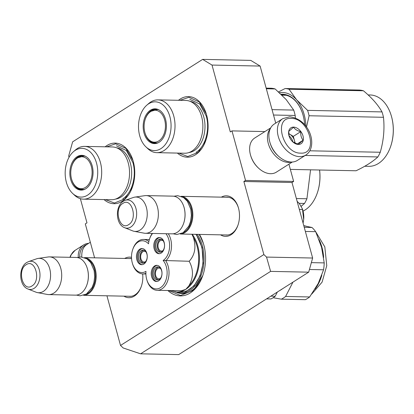 <?xml version="1.0" encoding="UTF-8"?>
<svg xmlns="http://www.w3.org/2000/svg" width="414" height="414" viewBox="0 0 414 414"><rect width="100%" height="100%" fill="white"/><g stroke="black" fill="none" stroke-linecap="round" stroke-linejoin="round"><path stroke-width="0.62" d="M106.936 295.798L120.521 345.457L263.858 254.558L243.867 181.487L245.533 180.432L293.64 181.425L291.974 182.486L243.867 181.487M212.02 65.07L202.643 59.388L250.744 60.387L260.121 66.064L212.02 65.07L230.313 131.947L231.985 130.891L245.533 180.432M69.04 157.273L68.683 155.969L72.636 141.831L202.643 59.388M80.363 198.668L86.976 222.846L85.31 223.902L94.594 257.829M123.905 296.15A20.281 13.543 -88.8 0 0 141.252 286.607A20.281 13.543 -88.8 0 0 142.67 273.913M131.507 257.348A20.281 13.543 -88.8 0 0 124.686 258.45M221.355 197.147A20.281 13.543 91.2 0 1 238.293 207.398A20.281 13.543 91.2 0 1 238.505 208.144A20.281 13.543 91.2 0 1 237.921 225.304A20.281 13.543 91.2 0 1 220.574 234.847M199.46 234.412A36.763 24.55 91.2 0 1 203.367 243.365A36.763 24.55 91.2 0 1 203.76 244.71A36.763 24.55 91.2 0 1 202.7 275.822A36.763 24.55 91.2 0 1 167.856 290.514M178.47 100.302A30.3 20.234 91.2 0 1 206.291 113.897A30.3 20.234 91.2 0 1 206.612 115.009A30.3 20.234 91.2 0 1 205.737 140.651A30.3 20.234 91.2 0 1 177.378 153.082M105.135 146.81A30.3 20.234 91.2 0 1 132.956 160.404A30.3 20.234 91.2 0 1 133.277 161.512A30.3 20.234 91.2 0 1 132.402 187.154A30.3 20.234 91.2 0 1 104.043 199.589M140.594 353.82L270.601 271.382L266.538 257.078L312.637 258.031L308.684 272.169L178.677 354.612L140.594 353.82L123.201 347.977L120.521 345.457M263.858 254.558L266.538 257.078M312.637 258.031L291.974 182.486M288.92 164.177L293.64 181.425M231.985 130.891L264.898 131.574M260.121 66.064L275.729 123.108M141.355 286.307A18.935 12.648 91.2 0 1 129.898 296.357A18.935 12.648 91.2 0 1 128.728 296.253M131.564 258.559A18.935 12.648 -88.8 0 0 130.679 258.496A18.935 12.648 -88.8 0 0 129.51 258.553M225.402 234.95A18.935 12.648 -88.8 0 0 226.567 235.054A18.935 12.648 -88.8 0 0 238.024 225.004M226.179 197.25A18.935 12.648 91.2 0 1 227.348 197.193A18.935 12.648 91.2 0 1 238.381 207.709M177.125 292.579A34.341 22.936 -88.8 0 0 182.103 293.51A34.341 22.936 -88.8 0 0 202.886 275.279M198.979 234.402A34.341 22.936 91.2 0 1 203.533 243.913M308.684 272.169L270.601 271.382M106.589 146.835L115.641 143.793L125.959 148.445L133.008 160.58M132.48 186.931L124.935 198.798L114.414 203.036L105.498 199.615M199.393 234.412L203.414 243.51M202.788 275.558L193.524 290.245L180.556 295.498L168.7 290.535M179.924 100.333L188.975 97.285L199.294 101.942L206.343 114.073M205.815 140.424L198.27 152.29L187.749 156.528L178.832 153.113M84.472 257.632A18.853 12.591 -88.8 0 1 96.022 273.173A18.853 12.591 -88.8 0 1 88.332 293.8A18.853 12.591 91.2 0 1 83.69 295.306M87.126 259.014A18.314 12.234 -88.8 0 1 95.417 275.6A18.314 12.234 -88.8 0 1 87.794 293.293A18.314 12.234 91.2 0 1 86.402 294.033M86.935 284.734A18.314 12.234 -88.8 0 0 86.976 284.62A18.314 12.234 -88.8 0 0 87.313 268.448A18.314 12.234 -88.8 0 0 87.276 268.329M86.976 284.62L86.893 284.853A18.853 12.591 -88.8 0 1 80.513 293.635A18.853 12.591 91.2 0 1 75.379 295.146L48.723 294.597A18.853 12.591 91.2 0 1 47.341 294.452L37.472 292.605A17.202 11.488 91.2 0 1 35.987 292.175L28.002 289.024A14.128 9.434 -88.8 0 0 34.108 288.351A14.128 9.434 -88.8 0 0 39.573 270.968A14.128 9.434 -88.8 0 0 28.571 261.607L36.675 258.786A17.202 11.488 -88.8 0 1 38.181 258.419L48.112 256.98A18.853 12.591 -88.8 0 1 49.504 256.897A18.853 12.591 -88.8 0 1 61.51 272.096A18.853 12.591 -88.8 0 1 53.856 293.086A18.853 12.591 91.2 0 1 48.723 294.597M86.893 284.853A18.853 12.591 -88.8 0 0 87.235 268.21A18.853 12.591 -88.8 0 0 76.16 257.446L49.504 256.897M38.181 258.419A17.202 11.488 -88.8 0 1 50.27 271.284A17.202 11.488 -88.8 0 1 43.418 291.358A17.202 11.488 91.2 0 1 37.472 292.605M181.141 196.329A18.853 12.591 -88.8 0 1 192.696 211.87A18.853 12.591 -88.8 0 1 185.001 232.497A18.853 12.591 91.2 0 1 180.359 234.003M183.795 197.711A18.314 12.234 -88.8 0 1 192.086 214.297A18.314 12.234 -88.8 0 1 184.463 231.99A18.314 12.234 91.2 0 1 183.071 232.735M183.604 223.431A18.314 12.234 -88.8 0 0 183.645 223.317A18.314 12.234 -88.8 0 0 183.982 207.145A18.314 12.234 -88.8 0 0 183.945 207.026M183.645 223.317L183.562 223.55A18.853 12.591 -88.8 0 1 177.182 232.332A18.853 12.591 91.2 0 1 172.048 233.843L145.392 233.294A18.853 12.591 91.2 0 1 144.01 233.149L134.141 231.302A17.202 11.488 91.2 0 1 132.656 230.872L124.676 227.721A14.128 9.434 -88.8 0 0 130.783 227.048A14.128 9.434 -88.8 0 0 136.242 209.665A14.128 9.434 -88.8 0 0 125.24 200.304L133.344 197.488A17.202 11.488 -88.8 0 1 134.85 197.116L144.786 195.677A18.853 12.591 -88.8 0 1 146.173 195.594A18.853 12.591 -88.8 0 1 158.179 210.793A18.853 12.591 -88.8 0 1 150.525 231.783A18.853 12.591 91.2 0 1 145.392 233.294M183.562 223.55A18.853 12.591 -88.8 0 0 183.909 206.907A18.853 12.591 -88.8 0 0 172.829 196.143L146.173 195.594M134.85 197.116A17.202 11.488 -88.8 0 1 146.944 209.981A17.202 11.488 -88.8 0 1 140.087 230.055A17.202 11.488 91.2 0 1 134.141 231.302M302.541 209.282L302.748 209.96A17.507 11.69 91.2 0 1 302.929 210.602A17.507 11.69 91.2 0 1 303.685 219.57L302.448 208.956L299.389 203.6A17.507 11.69 91.2 0 1 299.513 203.75M303.095 223.141L303.685 219.57L303.084 223.105M297.128 201.328L299.389 203.6M299.343 209.432L302.593 209.5M79.736 257.011A20.472 13.931 -122.4 0 1 86.888 244.457M78.23 257.265A21.549 14.661 -122.4 0 1 83.602 244.948A21.549 14.661 -122.4 0 1 88.632 243.349M282.772 118.642L274.275 124.034A21.549 14.661 57.6 0 0 269.778 141.898A21.549 14.661 57.6 0 0 270.031 142.773A21.549 14.661 57.6 0 0 278.596 156.269A21.549 14.661 57.6 0 0 291.233 162.045A21.549 14.661 57.6 0 0 297.35 160.425L305.853 155.038C318.03 147.363 310.676 119.299 289.624 116.805L282.772 118.642A21.549 14.661 57.6 0 0 279.781 140.682A21.549 14.661 57.6 0 0 299.736 156.652A21.549 14.661 57.6 0 0 305.853 155.038M270.031 142.773L270.156 143.166A20.472 13.931 57.6 0 0 278.291 155.99L278.596 156.269M300.724 153.123C319.116 154.567 309.046 117.747 291.239 118.44C272.842 116.996 282.917 153.817 300.724 153.123M298.354 144.45A9.429 6.417 57.6 0 0 302.996 135.927A9.429 6.417 57.6 0 0 293.609 127.114A9.429 6.417 57.6 0 0 289.075 136.02A9.429 6.417 57.6 0 0 292.822 141.924A9.429 6.417 57.6 0 0 298.354 144.45M292.739 141.847L298.266 144.398L303.105 140.232C301.294 138.028 300.512 135.166 300.761 131.652C297.335 130.834 294.939 129.365 293.573 127.238L288.734 131.404L289.158 136.268M300.761 131.652L293.319 136.372L288.718 133.546M295.239 143.389L293.319 136.372M303.105 140.232L297.061 144.067M294.825 143.192A8.078 5.501 57.6 0 0 294.494 140.662A8.078 5.501 57.6 0 0 289.728 134.167A8.078 5.501 57.6 0 0 288.724 133.639M289.05 135.854A8.078 5.501 -122.4 0 1 292.962 142.028M90.335 242.268L86.821 244.498A20.198 13.745 57.6 0 0 81.843 257.022M292.32 162.019L276.298 172.183A20.198 13.745 -122.4 0 1 270.559 173.699A20.198 13.745 -122.4 0 1 258.709 168.286A20.198 13.745 -122.4 0 1 250.687 155.633A20.198 13.745 -122.4 0 1 250.449 154.81A20.198 13.745 -122.4 0 1 254.662 138.064L270.689 127.9M278.053 155.778A18.853 12.829 -122.4 0 1 270.254 143.472M291.42 162.05A20.198 13.745 -122.4 0 1 288.398 162.391A20.198 13.745 -122.4 0 1 268.282 143.503A20.198 13.745 -122.4 0 1 270.28 128.707M258.709 168.286L258.331 167.939A18.853 12.829 -122.4 0 1 250.837 156.125L250.687 155.633M191.92 234.257L193.297 237.232C196.386 246.847 195.02 254.858 189.182 261.265L163.147 260.473A15.892 10.614 -88.8 0 0 165.926 233.719M152.606 233.444A15.892 10.614 -88.8 0 0 149.635 238.738A15.892 10.614 -88.8 0 0 148.517 243.815A15.892 10.614 -88.8 0 0 132.744 249.445A15.892 10.614 -88.8 0 0 131.605 254.75A15.892 10.614 -88.8 0 0 132.454 263.475L132.64 264.075A17.238 11.514 -88.8 0 0 142.768 273.913A17.238 11.514 -88.8 0 0 145.894 273.333M132.454 263.475A15.892 10.614 -88.8 0 0 145.976 271.361A15.892 10.614 -88.8 0 0 146.846 279.859A15.892 10.614 -88.8 0 0 158.039 288.724A15.892 10.614 -88.8 0 0 167.028 274.948A15.892 10.614 -88.8 0 0 163.147 260.473M146.846 279.859L147.027 280.454A17.238 11.514 -88.8 0 0 157.154 290.297A17.238 11.514 -88.8 0 0 168.922 275.129A17.238 11.514 -88.8 0 0 165.735 260.779A17.238 11.514 -88.8 0 0 168.281 233.765M195.822 234.334A32.996 22.035 -88.8 0 1 202.839 263.097A32.996 22.035 91.2 0 1 180.328 292.124L176.716 292.051A32.996 22.035 -88.8 0 0 185.705 289.407L188.8 285.971C193.535 277.778 193.664 269.54 189.182 261.265M192.215 234.262A32.996 22.035 -88.8 0 1 199.232 263.025A32.996 22.035 -88.8 0 1 199.175 263.604A32.996 22.035 -88.8 0 1 185.705 289.407L181.239 290.768L171.525 290.592M157.154 290.297L181.239 290.768M142.256 263.113A6.531 4.363 -88.8 0 0 142.721 263.159A6.531 4.363 -88.8 0 0 147.203 257.068A6.531 4.363 -88.8 0 0 143.456 250.149A6.531 4.363 -88.8 0 0 142.99 250.103A6.531 4.363 -88.8 0 0 138.509 256.194A6.531 4.363 -88.8 0 0 142.256 263.113M142.519 248.576A8.078 5.398 -88.8 0 0 137.51 255.661A8.078 5.398 -88.8 0 0 142.188 264.665M136.506 255.64A8.078 5.398 -88.8 0 0 141.686 264.691A8.078 5.398 -88.8 0 0 147.203 257.58A8.078 5.398 -88.8 0 0 142.023 248.535A8.078 5.398 -88.8 0 0 136.506 255.64M157.02 279.916A6.531 4.363 -88.8 0 0 157.48 279.962A6.531 4.363 -88.8 0 0 161.962 273.871A6.531 4.363 -88.8 0 0 158.215 266.947A6.531 4.363 -88.8 0 0 157.75 266.901A6.531 4.363 -88.8 0 0 153.268 272.997A6.531 4.363 -88.8 0 0 157.02 279.916M157.279 265.379A8.078 5.398 -88.8 0 0 152.269 272.464A8.078 5.398 -88.8 0 0 156.947 281.463M151.265 272.443A8.078 5.398 -88.8 0 0 156.445 281.489A8.078 5.398 -88.8 0 0 161.962 274.378A8.078 5.398 -88.8 0 0 156.782 265.333A8.078 5.398 -88.8 0 0 151.265 272.443M159.581 252.131A6.531 4.363 -88.8 0 0 160.042 252.178A6.531 4.363 -88.8 0 0 164.524 246.087A6.531 4.363 -88.8 0 0 160.777 239.163A6.531 4.363 -88.8 0 0 160.311 239.116A6.531 4.363 -88.8 0 0 155.83 245.207A6.531 4.363 -88.8 0 0 159.581 252.131M159.84 237.595A8.078 5.398 -88.8 0 0 154.831 244.679A8.078 5.398 -88.8 0 0 159.509 253.678M153.827 244.658A8.078 5.398 -88.8 0 0 159.007 253.704A8.078 5.398 -88.8 0 0 164.524 246.594A8.078 5.398 -88.8 0 0 159.343 237.548A8.078 5.398 -88.8 0 0 153.827 244.658M148.854 241.585A17.238 11.514 -88.8 0 0 143.482 239.447A17.238 11.514 -88.8 0 0 132.956 248.855L132.744 249.445M152.254 233.434A17.238 11.514 -88.8 0 0 149.842 238.148L149.635 238.738M176.866 292.056L185.839 291.611L194.031 285.914L200.117 275.884L203.108 263.144L202.032 247.427L196.236 234.345M318.118 283.631A36.36 24.281 -88.8 0 0 318.237 283.409L323.577 269.793A40.132 26.801 -88.8 0 0 323.996 266.362A40.132 26.801 -88.8 0 0 324.214 262.9L311.354 262.631M277.344 292.041L275.191 296.243L270.865 296.15M275.191 296.243A40.132 26.801 -88.8 0 1 270.896 298.965L266.564 298.877M279.848 290.452A31.107 20.778 -88.8 0 0 282.576 288.724M318.237 283.409L309.651 296.957A40.132 26.801 -88.8 0 1 305.351 299.679L281.318 299.182L273.147 297.702M303.809 225.749L312.006 227.493L304.238 227.333M312.006 227.493A40.132 26.801 91.2 0 1 315.67 231.659L305.366 231.447M324.214 262.9L321.564 247.313L315.67 231.659M323.577 269.793L309.429 269.498M281.318 299.182A40.132 26.801 -88.8 0 0 285.613 296.455L292.957 282.141M309.651 296.957L285.613 296.455M160.384 278.41A5.387 3.597 91.2 0 1 158.909 278.845A5.387 3.597 91.2 0 1 158.526 278.808A5.387 3.597 91.2 0 1 155.431 273.1A5.387 3.597 91.2 0 1 159.131 268.075A5.387 3.597 91.2 0 1 159.509 268.112A5.387 3.597 91.2 0 1 160.585 268.572M158.588 267.04A6.464 4.316 -88.8 0 0 154.701 273.369A6.464 4.316 -88.8 0 0 158.324 279.859M145.624 261.607A5.387 3.597 91.2 0 1 144.15 262.046A5.387 3.597 91.2 0 1 143.767 262.005A5.387 3.597 91.2 0 1 140.672 256.297A5.387 3.597 91.2 0 1 144.372 251.272A5.387 3.597 91.2 0 1 144.75 251.314A5.387 3.597 91.2 0 1 145.826 251.774M143.829 250.242A6.464 4.316 -88.8 0 0 139.942 256.571A6.464 4.316 -88.8 0 0 143.565 263.056M162.945 250.625A5.387 3.597 91.2 0 1 161.47 251.06A5.387 3.597 91.2 0 1 161.087 251.024A5.387 3.597 91.2 0 1 157.993 245.316A5.387 3.597 91.2 0 1 161.693 240.291A5.387 3.597 91.2 0 1 162.071 240.327A5.387 3.597 91.2 0 1 163.147 240.788M161.149 239.256A6.464 4.316 -88.8 0 0 157.263 245.585A6.464 4.316 -88.8 0 0 160.886 252.074M83.514 199.16A26.398 17.626 91.2 0 0 100.395 162.412A26.398 17.626 -88.8 0 0 84.606 146.385L112.463 146.96A26.398 17.626 -88.8 0 1 128.252 162.992A26.398 17.626 91.2 0 1 111.371 199.739L83.514 199.16A26.398 17.626 91.2 0 1 74.463 195.154L72.59 193.39A24.374 16.275 -88.8 0 0 91.825 191.232A24.374 16.275 -88.8 0 0 96.534 163.152A24.374 16.275 -88.8 0 0 73.454 151.7A24.374 16.275 -88.8 0 0 66.369 182.284A24.374 16.275 -88.8 0 0 72.59 193.39M82.505 189.824A17.103 11.421 91.2 0 1 78.546 188.323M84.275 189.514A17.103 11.421 91.2 0 1 81.9 189.835A17.103 11.421 91.2 0 1 71.674 179.448A17.103 11.421 -88.8 0 1 71.601 179.179M79.198 157.004A17.103 11.421 91.2 0 1 83.209 155.674M84.968 156.057A17.103 11.421 -88.8 0 0 82.609 155.638A17.103 11.421 -88.8 0 0 71.876 165.854M92.213 165.895A17.393 11.613 -88.8 0 0 84.596 155.897A17.393 11.613 -88.8 0 0 72.792 161.356A17.393 11.613 -88.8 0 0 70.69 179.541A17.393 11.613 -88.8 0 0 83.897 189.653A17.393 11.613 -88.8 0 0 92.213 165.895M115.568 199.072A25.761 17.202 91.2 0 0 130.394 163.292A25.761 17.202 -88.8 0 0 116.629 147.798M84.606 146.385A26.398 17.626 -88.8 0 0 75.395 150.013L73.454 151.7M116.396 145.826L126.358 150.505L132.91 162.598C136.858 176.017 131.999 193.379 122.772 198.818M310.552 169.823L306.919 198.767A40.401 26.982 91.2 0 1 304.513 203.45L301.263 206.224M306.919 198.767L296.367 198.544M304.513 203.45L299.162 203.336M319.546 170.009A35.687 23.831 91.2 0 1 317.165 193.359A35.687 23.831 91.2 0 1 303.064 211.109M319.582 170.009A35.149 23.474 91.2 0 1 317.248 193.121A35.149 23.474 91.2 0 1 317.207 193.24M85.46 187.418A15.98 10.676 91.2 0 1 75.653 186.295A15.98 10.676 91.2 0 1 76.217 158.914A15.98 10.676 91.2 0 1 77.418 158.019A15.98 10.676 -88.8 0 1 91.328 166.449A15.98 10.676 -88.8 0 1 85.46 187.418M84.761 189.302A16.7 11.152 91.2 0 1 83.09 189.457C79.209 188.851 76.73 187.796 75.653 186.295M85.444 156.285A16.7 11.152 -88.8 0 0 83.778 156.062L77.703 157.806L76.217 158.914M156.849 152.657A26.398 17.626 91.2 0 0 173.73 115.91A26.398 17.626 -88.8 0 0 157.941 99.877L185.803 100.452A26.398 17.626 -88.8 0 1 201.587 116.484A26.398 17.626 91.2 0 1 184.711 153.232L156.849 152.657A26.398 17.626 91.2 0 1 147.798 148.652L145.93 146.882A24.374 16.275 -88.8 0 0 165.16 144.729A24.374 16.275 -88.8 0 0 169.875 116.65A24.374 16.275 -88.8 0 0 146.789 105.192A24.374 16.275 -88.8 0 0 139.704 135.776A24.374 16.275 -88.8 0 0 145.93 146.882M295.394 118.037L295.177 115.47A40.401 26.982 -88.8 0 0 294.504 112.732A40.401 26.982 -88.8 0 0 293.702 110.083L272.039 109.632M295.177 115.47L273.514 115.02M293.702 110.083L286.152 99.546L275.129 88.943A40.401 26.982 -88.8 0 0 271.253 88.239L266.161 88.13M275.129 88.943L266.331 88.756M155.84 143.316A17.103 11.421 91.2 0 1 151.886 141.821M157.615 143.006A17.103 11.421 91.2 0 1 155.24 143.327A17.103 11.421 91.2 0 1 145.009 132.941A17.103 11.421 -88.8 0 1 144.936 132.677M152.533 110.502A17.103 11.421 91.2 0 1 156.544 109.167M158.303 109.55A17.103 11.421 -88.8 0 0 155.943 109.13A17.103 11.421 -88.8 0 0 145.21 119.351M165.553 119.387A17.393 11.613 -88.8 0 0 157.931 109.394A17.393 11.613 -88.8 0 0 146.126 114.849A17.393 11.613 -88.8 0 0 144.025 133.039A17.393 11.613 -88.8 0 0 157.232 143.151A17.393 11.613 -88.8 0 0 165.553 119.387M188.908 152.564A25.761 17.202 91.2 0 0 203.729 116.789A25.761 17.202 -88.8 0 0 189.969 101.295M157.941 99.877A26.398 17.626 -88.8 0 0 148.735 103.505L146.789 105.192M189.736 99.324L199.693 103.997L206.25 116.091C210.193 129.51 205.334 146.872 196.107 152.316M278.524 91.898L285.148 88.524L359.554 90.066A40.401 26.982 91.2 0 1 363.43 90.769C371.912 97.864 378.106 104.908 382.003 111.909A40.401 26.982 91.2 0 1 382.805 114.559A40.401 26.982 91.2 0 1 383.478 117.297L309.072 115.754L306.5 127.155M305.92 126.368A36.36 24.281 -88.8 0 0 304.161 114.569A36.36 24.281 -88.8 0 0 296.595 99.784L307.597 110.367A40.401 26.982 91.2 0 1 308.399 113.022A40.401 26.982 91.2 0 1 309.072 115.754M383.478 117.297C384.694 128.997 383.618 140.651 380.254 152.259A40.401 26.982 91.2 0 1 377.847 156.942C372.879 161.6 365.614 166.205 356.056 170.765L290.349 169.404M285.148 88.524A40.401 26.982 91.2 0 1 289.024 89.227L296.595 99.784M279.409 92.705A36.36 24.281 91.2 0 1 296.553 99.743M302.748 114.109A34.072 22.754 -88.8 0 0 282.767 94.785A34.072 22.754 -88.8 0 0 281.623 94.801M283.875 95.21A34.072 22.754 91.2 0 1 285.07 95.008M304.668 124.837A34.61 23.112 -88.8 0 0 303.079 115.258A34.61 23.112 -88.8 0 0 302.712 113.99A34.61 23.112 -88.8 0 0 281.07 94.263M363.43 90.769L289.024 89.227M382.003 111.909L307.597 110.367M380.254 152.259L309.838 150.799M377.847 156.942L305.216 155.441M368.144 94.935L370.188 94.977A35.687 23.831 91.2 0 1 391.158 115.346A35.687 23.831 91.2 0 1 391.535 116.65A35.687 23.831 91.2 0 1 390.505 146.851A35.687 23.831 91.2 0 1 368.714 166.335L364.739 166.252M391.194 115.465A35.149 23.474 91.2 0 1 391.23 115.584A35.149 23.474 91.2 0 1 391.603 116.872A35.149 23.474 91.2 0 1 390.588 146.618A35.149 23.474 91.2 0 1 390.547 146.732M158.795 140.91A15.98 10.676 91.2 0 1 148.988 139.792A15.98 10.676 91.2 0 1 149.557 112.406A15.98 10.676 91.2 0 1 150.753 111.516A15.98 10.676 -88.8 0 1 164.663 119.941A15.98 10.676 -88.8 0 1 158.795 140.91M158.096 142.799A16.7 11.152 91.2 0 1 156.425 142.949C152.543 142.344 150.065 141.293 148.988 139.792M158.779 109.782A16.7 11.152 -88.8 0 0 157.118 109.56L151.043 111.304L149.557 112.406M26.17 264.732C16.788 269.902 22.951 292.424 31.971 285.929C41.348 280.759 35.19 258.232 26.17 264.732M122.839 203.429C113.462 208.599 119.62 231.126 128.64 224.626C138.022 219.456 131.859 196.935 122.839 203.429M70.276 257.327A21.549 14.661 -122.4 0 1 75.1 250.335L83.602 244.948M188.8 285.971A32.458 21.673 -88.8 0 0 198.42 263.521A32.458 21.673 -88.8 0 0 193.297 237.232M175.148 291.937L180.706 293.076A33.938 22.666 -88.8 0 0 203.864 263.221A33.938 22.666 -88.8 0 0 197.178 234.365M303.798 225.713A36.36 24.281 91.2 0 1 304.306 225.842M319.013 239.515A36.36 24.281 91.2 0 1 323.634 257.43M321.818 275.227A36.36 24.281 91.2 0 1 314.966 289.174M131.062 296.3L83.649 295.317M131.564 258.595L84.425 257.617M28.571 261.607L26.734 262.497C18.257 267.397 18.899 285.846 28.002 289.024M227.736 234.997L180.318 234.013M228.512 197.297L181.099 196.314M125.24 200.304L123.403 201.194C114.932 206.094 115.568 224.543 124.676 227.721M69.925 257.317L70.815 255.127L75.1 250.335M173.155 233.796L176.757 234.521L183.123 232.699L188.774 226.215L190.523 221.578L191.377 215.43L190.787 209.199L187.371 201.256L183.521 197.53L177.684 195.667L173.937 196.241M76.487 295.099L80.088 295.824L86.454 294.002L92.105 287.518L93.854 282.881L94.708 276.733L94.118 270.502L90.697 262.559L86.852 258.833L81.009 256.97L77.263 257.544M142.768 273.913L145.904 273.98M170.444 290.571L176.716 292.051M143.482 239.447L149.361 239.566M185.617 293.179L180.706 293.076M303.767 225.604L306.262 226.225M315.779 231.897L324.814 246.879L326.76 265.679L322.076 282.157L311.752 294.049M282.001 95.173L286.25 95.261"/></g></svg>
